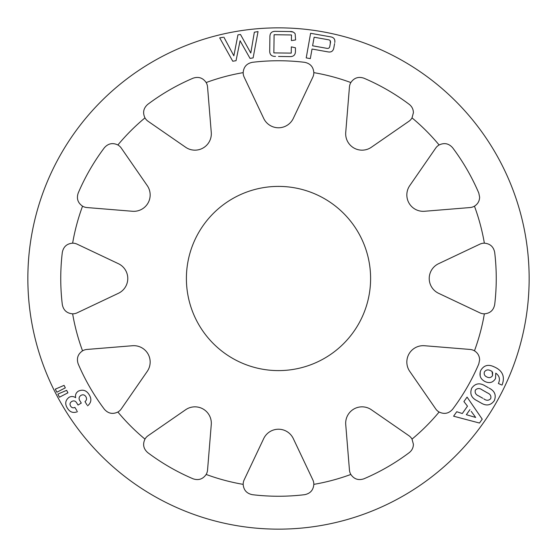 <?xml version="1.0" encoding="UTF-8"?>
<svg xmlns="http://www.w3.org/2000/svg" width="557" height="557" viewBox="0 0 557 557"><rect width="100%" height="100%" fill="white"/><g stroke="black" fill="none" stroke-linecap="round" stroke-linejoin="round"><path stroke-width="0.84" d="M350.833 474.453A10.444 10.444 0 0 1 349.448 470.031L345.73 424.545A16.376 16.376 0 0 1 371.366 409.743L408.901 435.706A10.444 10.444 0 0 1 412.027 439.118L413.405 444.298C413.322 447.731 411.929 450.516 409.228 452.646A217.759 217.759 0 0 1 363.951 478.79C358.485 480.621 354.113 479.18 350.833 474.453A208.875 208.875 0 0 1 313.828 484.367C313.347 490.104 310.284 493.544 304.637 494.679A217.759 217.759 0 0 1 252.363 494.679C246.709 493.537 243.646 490.097 243.172 484.367A208.875 208.875 0 0 1 206.167 474.453C202.88 479.18 198.508 480.628 193.049 478.79A217.759 217.759 0 0 1 147.772 452.646C143.448 448.831 142.515 444.326 144.973 439.118A208.875 208.875 0 0 1 117.882 412.027C112.667 414.485 108.162 413.552 104.354 409.228A217.759 217.759 0 0 1 78.21 363.951C76.379 358.485 77.82 354.113 82.547 350.833A208.875 208.875 0 0 1 72.633 313.828C66.896 313.347 63.456 310.284 62.321 304.637A217.759 217.759 0 0 1 62.321 252.363C63.463 246.709 66.903 243.646 72.633 243.172A208.875 208.875 0 0 1 82.547 206.167C77.82 202.88 76.372 198.508 78.21 193.049A217.759 217.759 0 0 1 104.354 147.772C108.169 143.448 112.674 142.515 117.882 144.973A208.875 208.875 0 0 1 144.973 117.882C142.515 112.667 143.448 108.162 147.772 104.354A217.759 217.759 0 0 1 193.049 78.21C198.515 76.379 202.887 77.82 206.167 82.547A208.875 208.875 0 0 1 243.172 72.633C243.653 66.896 246.716 63.456 252.363 62.321A217.759 217.759 0 0 1 304.637 62.321C310.291 63.463 313.354 66.903 313.828 72.633A10.444 10.444 0 0 1 312.825 77.151L293.302 118.404A16.376 16.376 0 0 1 263.698 118.404L244.175 77.151A10.444 10.444 0 0 1 243.172 72.633M243.172 484.367A10.444 10.444 0 0 1 244.175 479.849L263.698 438.596A16.376 16.376 0 0 1 293.302 438.596L312.825 479.849A10.444 10.444 0 0 1 313.828 484.367M474.453 350.833C477.774 352.929 479.5 355.937 479.626 359.857L478.79 363.951A217.759 217.759 0 0 1 452.646 409.228C448.831 413.552 444.326 414.485 439.118 412.027A10.444 10.444 0 0 1 435.706 408.901L409.743 371.366A16.376 16.376 0 0 1 424.545 345.73L470.031 349.448A10.444 10.444 0 0 1 474.453 350.833A208.875 208.875 0 0 0 484.367 313.828C490.097 313.354 493.537 310.291 494.679 304.637A217.759 217.759 0 0 0 494.679 252.363C493.544 246.716 490.104 243.653 484.367 243.172A208.875 208.875 0 0 0 474.453 206.167C477.774 204.078 479.493 201.07 479.626 197.143L478.79 193.049A217.759 217.759 0 0 0 452.646 147.772C448.838 143.448 444.333 142.515 439.118 144.973A208.875 208.875 0 0 0 412.027 117.882L413.405 112.702C413.329 109.269 411.936 106.484 409.228 104.354A217.759 217.759 0 0 0 363.951 78.21C358.492 76.372 354.12 77.82 350.833 82.547A208.875 208.875 0 0 0 313.828 72.633M186.4 278.5A92.1 92.1 0 0 0 278.5 370.6A92.1 92.1 0 0 0 370.6 278.5A92.1 92.1 0 0 0 278.5 186.4A92.1 92.1 0 0 0 186.4 278.5M278.5 27.85A250.65 250.65 0 0 1 529.15 278.5A250.65 250.65 0 0 1 278.5 529.15A250.65 250.65 0 0 1 27.85 278.5A250.65 250.65 0 0 1 278.5 27.85M206.167 474.453A10.444 10.444 0 0 0 207.552 470.031L211.27 424.545A16.376 16.376 0 0 0 185.634 409.743L148.099 435.706A10.444 10.444 0 0 0 144.973 439.118M117.882 412.027A10.444 10.444 0 0 0 121.294 408.901L147.257 371.366A16.376 16.376 0 0 0 132.455 345.73L86.969 349.448A10.444 10.444 0 0 0 82.547 350.833M72.633 313.828A10.444 10.444 0 0 0 77.151 312.825L118.404 293.302A16.376 16.376 0 0 0 118.404 263.698L77.151 244.175A10.444 10.444 0 0 0 72.633 243.172M82.547 206.167A10.444 10.444 0 0 0 86.969 207.552L132.455 211.27A16.376 16.376 0 0 0 147.257 185.634L121.294 148.099A10.444 10.444 0 0 0 117.882 144.973M144.973 117.882A10.444 10.444 0 0 0 148.099 121.294L185.634 147.257A16.376 16.376 0 0 0 211.27 132.455L207.552 86.969A10.444 10.444 0 0 0 206.167 82.547M501.258 384.79L498.39 383.488L498.592 383.049L498.39 383.488M480.204 371.985L480.148 376.045M498.592 383.049C500.277 378.976 499.337 375.676 495.765 373.155L495.528 378.544C493.015 382.603 489.506 383.606 485.001 381.545C480.364 379.052 478.95 375.348 480.768 370.419C483.768 365.434 488.009 364.146 493.488 366.555L494.776 367.14M334.59 43.613L333.803 47.999C333.114 51.258 331.102 52.539 327.76 51.843L312.024 49.037L310.319 58.624L306.218 57.893L310.604 33.295L330.433 36.825C333.81 37.319 335.265 39.213 334.785 42.52M489.088 388.118C494.762 390.958 496.482 395.164 494.261 400.734C490.724 405.461 486.303 406.199 480.997 402.948L476.973 400.671C471.292 397.83 469.565 393.625 471.786 388.055C475.33 383.327 479.758 382.589 485.07 385.841L488.287 387.665M293.142 32.048L289.891 31.54C292.133 31.345 293.887 32.097 295.154 33.796L295.6 39.93L292.251 40.501M295.482 48.396L295.454 50.764C295.586 54.864 293.616 56.807 289.543 56.605L278.5 56.452M439.118 412.027A208.875 208.875 0 0 1 412.027 439.118M77.889 404.835L76.657 402.808C75.397 400.824 73.733 400.392 71.672 401.513C69.917 402.718 69.562 404.257 70.628 406.123C69.569 404.264 69.917 402.725 71.672 401.513M70.628 406.123C71.714 407.787 73.141 408.225 74.903 407.425L76.929 410.732M87.003 404.918L84.977 401.611C86.669 400.288 86.983 398.673 85.924 396.751C84.685 394.802 83.042 394.328 81.002 395.338C78.892 396.786 78.53 398.617 79.923 400.831L81.287 403.066L78.036 405.064M80.194 401.277L79.923 400.831M58.283 393.896L66.638 390.339L67.919 392.81L59.46 397.197L57.858 394.112M66.896 390.833L66.638 390.339M66.005 393.806L67.919 392.81M59.209 396.716L59.46 397.197M258.044 31.589L254.347 32.195L258.044 31.589L253.115 57.893L250.037 58.401L240.081 40.758L236.036 60.692L232.763 61.228L236.036 60.692M232.763 61.228L219.695 37.869L223.044 37.319M223.886 37.18L233.856 55.811L237.936 34.882L239.949 34.555M55.721 388.932L55.289 389.155L55.54 389.635M65.343 387.839L56.877 392.225L55.289 389.155L64.062 385.367L65.085 387.345M484.367 313.828A10.444 10.444 0 0 1 479.849 312.825L438.596 293.302A16.376 16.376 0 0 1 438.596 263.698L479.849 244.175A10.444 10.444 0 0 1 484.367 243.172M474.453 206.167A10.444 10.444 0 0 1 470.031 207.552L424.545 211.27A16.376 16.376 0 0 1 409.743 185.634L435.706 148.099A10.444 10.444 0 0 1 439.118 144.973M412.027 117.882A10.444 10.444 0 0 1 408.901 121.294L371.366 147.257A16.376 16.376 0 0 1 345.73 132.455L349.448 86.969A10.444 10.444 0 0 1 350.833 82.547M240.478 34.471L250.789 53.04L254.347 32.195M275.499 56.41C271.419 56.494 269.484 54.489 269.713 50.402L269.894 37.187C269.783 33.093 271.767 31.143 275.854 31.345L289.891 31.54M291.415 40.647L291.492 34.959L274.1 34.722L273.849 52.887L291.241 53.124L291.325 46.865L295.495 47.798M326.715 48.313C328.505 48.703 329.549 47.999 329.835 46.217L330.447 42.778C330.795 41.002 330.064 39.986 328.247 39.735L314.134 37.222L312.602 45.799L326.715 48.313M330.21 40.64L330.322 43.467M77.493 411.651C73.294 413.371 69.938 412.229 67.432 408.218C64.723 403.95 65.273 400.302 69.096 397.28C71.352 396.138 73.538 396.278 75.668 397.705C75.084 394.878 76.003 392.685 78.412 391.111C82.979 389.162 86.586 390.408 89.245 394.857C91.835 399.125 91.278 402.781 87.567 405.837M456.74 411.734L462.296 413.531L467.483 406.178L463.918 401.569L467.065 397.099L482.223 419.156L479.48 423.042L453.593 416.197L456.74 411.734M469.941 409.611L466.348 414.7L475.671 417.444L471.215 411.344M466.348 414.7L467.072 413.684M483.817 398.847C486.393 400.775 488.677 400.727 490.682 398.701C491.399 396.09 490.362 394.175 487.577 392.964L482.313 389.984C479.723 388.041 477.405 388.069 475.365 390.074C474.668 392.769 475.769 394.718 478.672 395.93L482.787 398.262M482.313 389.984L484.186 391.042M495.103 367.286C502.581 370.934 504.983 376.629 502.31 384.365L501.975 385.11M486.978 377.026C489.345 378.147 491.211 377.653 492.576 375.55L492.019 371.331L490.668 370.718C488.078 369.333 485.989 369.744 484.388 371.951C483.768 374.311 484.632 376.003 486.978 377.026M492.611 372.271L492.576 375.55"/></g></svg>
